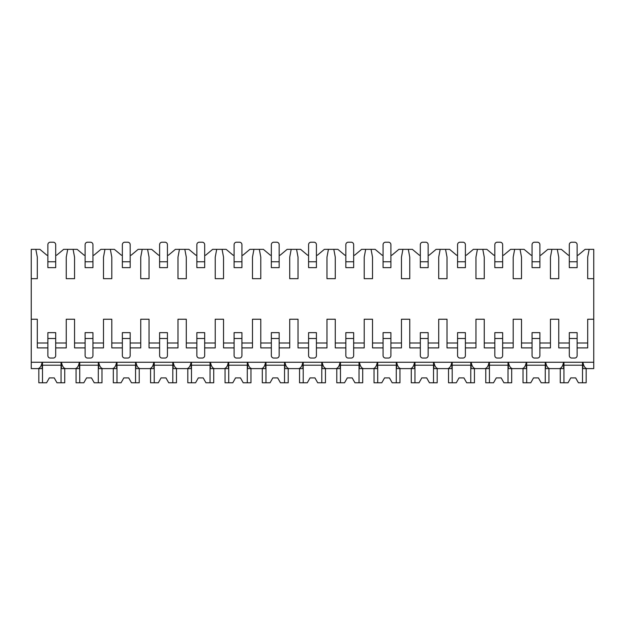 <?xml version="1.0" encoding="UTF-8"?>
<svg xmlns="http://www.w3.org/2000/svg" width="625" height="625" viewBox="0 0 625 625"><rect width="100%" height="100%" fill="white"/><g stroke="black" fill="none" stroke-linecap="round" stroke-linejoin="round"><path stroke-width="0.94" d="M31.25 278.672L37.312 278.672L37.312 257.172L35.844 249.352L31.25 249.352L31.25 368.609L37.93 368.609C39.906 368.328 41.305 366.211 42.133 362.258L42.133 368.609L36.625 368.609M577.133 347.891L587.688 347.891L587.688 319.242L593.75 319.242L593.75 368.609L587.07 368.609C585.094 368.328 583.695 366.211 582.867 362.258L582.867 368.609L588.375 368.609M539.883 347.891L550.445 347.891L550.445 319.242L558.75 319.242L558.75 347.891L569.312 347.891M502.641 347.891L513.195 347.891L513.195 319.242L521.508 319.242L521.508 347.891L532.062 347.891M465.391 347.891L475.953 347.891L475.953 319.242L484.258 319.242L484.258 347.891L494.82 347.891M428.148 347.891L438.703 347.891L438.703 319.242L447.016 319.242L447.016 347.891L457.57 347.891M390.898 347.891L401.461 347.891L401.461 319.242L409.766 319.242L409.766 347.891L420.328 347.891M353.656 347.891L364.211 347.891L364.211 319.242L372.523 319.242L372.523 347.891L383.078 347.891M316.414 347.891L326.969 347.891L326.969 319.242L335.281 319.242L335.281 347.891L345.836 347.891M279.164 347.891L289.719 347.891L289.719 319.242L298.031 319.242L298.031 347.891L308.586 347.891M241.922 347.891L252.477 347.891L252.477 319.242L260.789 319.242L260.789 347.891L271.344 347.891M204.672 347.891L215.234 347.891L215.234 319.242L223.539 319.242L223.539 347.891L234.102 347.891M167.43 347.891L177.984 347.891L177.984 319.242L186.297 319.242L186.297 347.891L196.852 347.891M130.18 347.891L140.742 347.891L140.742 319.242L149.047 319.242L149.047 347.891L159.609 347.891M92.938 347.891L103.492 347.891L103.492 319.242L111.805 319.242L111.805 347.891L122.359 347.891M55.688 347.891L66.25 347.891L66.25 319.242L74.555 319.242L74.555 347.891L85.117 347.891M31.25 319.242L37.312 319.242L37.312 347.891L47.867 347.891M577.133 255.211L578.109 255.211L585.102 249.352L589.156 249.352L587.688 257.172L587.688 278.672L593.75 278.672L593.75 319.242M31.25 362.258L593.75 362.258M66.25 343L55.688 343M47.867 343L37.312 343M35.844 249.352L39.898 249.352L46.891 255.211L47.867 255.211M55.688 255.211L56.664 255.211L63.656 249.352L67.711 249.352L66.25 257.172L66.25 278.672L74.555 278.672L74.555 257.172L73.094 249.352L77.148 249.352L84.141 255.211L85.117 255.211M92.938 255.211L93.914 255.211L100.906 249.352L104.961 249.352L103.492 257.172L103.492 278.672L111.805 278.672L111.805 257.172L110.336 249.352L114.391 249.352L121.383 255.211L122.359 255.211M130.18 255.211L131.156 255.211L138.148 249.352L142.203 249.352L140.742 257.172L140.742 278.672L149.047 278.672L149.047 257.172L147.586 249.352L151.641 249.352L158.625 255.211L159.609 255.211M167.43 255.211L168.406 255.211L175.391 249.352L179.453 249.352L177.984 257.172L177.984 278.672L186.297 278.672L186.297 257.172L184.828 249.352L188.883 249.352L195.875 255.211L196.852 255.211M204.672 255.211L205.648 255.211L212.641 249.352L216.695 249.352L215.234 257.172L215.234 278.672L223.539 278.672L223.539 257.172L222.07 249.352L226.133 249.352L233.117 255.211L234.102 255.211M241.922 255.211L242.898 255.211L249.883 249.352L253.945 249.352L252.477 257.172L252.477 278.672L260.789 278.672L260.789 257.172L259.32 249.352L263.375 249.352L270.367 255.211L271.344 255.211M279.164 255.211L280.141 255.211L287.133 249.352L291.188 249.352L289.719 257.172L289.719 278.672L298.031 278.672L298.031 257.172L296.562 249.352L300.625 249.352L307.609 255.211L308.586 255.211M316.414 255.211L317.391 255.211L324.375 249.352L328.438 249.352L326.969 257.172L326.969 278.672L335.281 278.672L335.281 257.172L333.812 249.352L337.867 249.352L344.859 255.211L345.836 255.211M353.656 255.211L354.633 255.211L361.625 249.352L365.68 249.352L364.211 257.172L364.211 278.672L372.523 278.672L372.523 257.172L371.055 249.352L375.117 249.352L382.102 255.211L383.078 255.211M390.898 255.211L391.883 255.211L398.867 249.352L402.93 249.352L401.461 257.172L401.461 278.672L409.766 278.672L409.766 257.172L408.305 249.352L412.359 249.352L419.352 255.211L420.328 255.211M428.148 255.211L429.125 255.211L436.117 249.352L440.172 249.352L438.703 257.172L438.703 278.672L447.016 278.672L447.016 257.172L445.547 249.352L449.609 249.352L456.594 255.211L457.57 255.211M465.391 255.211L466.375 255.211L473.359 249.352L477.414 249.352L475.953 257.172L475.953 278.672L484.258 278.672L484.258 257.172L482.797 249.352L486.852 249.352L493.844 255.211L494.82 255.211M502.641 255.211L503.617 255.211L510.609 249.352L514.664 249.352L513.195 257.172L513.195 278.672L521.508 278.672L521.508 257.172L520.039 249.352L524.094 249.352L531.086 255.211L532.062 255.211M539.883 255.211L540.859 255.211L547.852 249.352L551.906 249.352L550.445 257.172L550.445 278.672L558.75 278.672L558.75 257.172L557.289 249.352L561.344 249.352L568.336 255.211L569.312 255.211M587.688 343L577.133 343M569.312 343L558.75 343M550.445 343L539.883 343M532.062 343L521.508 343M513.195 343L502.641 343M494.82 343L484.258 343M475.953 343L465.391 343M457.57 343L447.016 343M438.703 343L428.148 343M420.328 343L409.766 343M401.461 343L390.898 343M383.078 343L372.523 343M364.211 343L353.656 343M345.836 343L335.281 343M326.969 343L316.414 343M308.586 343L298.031 343M289.719 343L279.164 343M271.344 343L260.789 343M252.477 343L241.922 343M234.102 343L223.539 343M215.234 343L204.672 343M196.852 343L186.297 343M177.984 343L167.43 343M159.609 343L149.047 343M140.742 343L130.18 343M122.359 343L111.805 343M103.492 343L92.938 343M85.117 343L74.555 343M558.07 368.609L563.57 368.609L563.57 362.258C562.75 366.211 561.344 368.328 559.375 368.609L549.82 368.609C547.852 368.328 546.445 366.211 545.625 362.258L545.625 368.609L551.125 368.609M520.82 368.609L526.328 368.609L526.328 362.258C525.5 366.211 524.102 368.328 522.133 368.609L512.578 368.609C510.602 368.328 509.203 366.211 508.375 362.258L508.375 368.609L513.883 368.609M483.578 368.609L489.078 368.609L489.078 362.258C488.258 366.211 486.852 368.328 484.883 368.609L475.328 368.609C473.359 368.328 471.961 366.211 471.133 362.258L471.133 368.609L476.633 368.609M446.328 368.609L451.836 368.609L451.836 362.258C451.008 366.211 449.609 368.328 447.641 368.609L438.086 368.609C436.109 368.328 434.711 366.211 433.883 362.258L433.883 368.609L439.391 368.609M409.086 368.609L414.586 368.609L414.586 362.258C413.766 366.211 412.367 368.328 410.391 368.609L400.836 368.609C398.867 368.328 397.469 366.211 396.641 362.258L396.641 368.609L402.141 368.609M371.836 368.609L377.344 368.609L377.344 362.258C376.516 366.211 375.117 368.328 373.148 368.609L363.594 368.609C361.617 368.328 360.219 366.211 359.391 362.258L359.391 368.609L364.898 368.609M334.594 368.609L340.094 368.609L340.094 362.258C339.273 366.211 337.875 368.328 335.898 368.609L326.344 368.609C324.375 368.328 322.977 366.211 322.148 362.258L322.148 368.609L327.656 368.609M297.344 368.609L302.852 368.609L302.852 362.258C302.023 366.211 300.625 368.328 298.656 368.609L289.102 368.609C287.125 368.328 285.727 366.211 284.906 362.258L284.906 368.609L290.406 368.609M260.102 368.609L265.609 368.609L265.609 362.258C264.781 366.211 263.383 368.328 261.406 368.609L251.852 368.609C249.883 368.328 248.484 366.211 247.656 362.258L247.656 368.609L253.164 368.609M222.859 368.609L228.359 368.609L228.359 362.258C227.531 366.211 226.133 368.328 224.164 368.609L214.609 368.609C212.633 368.328 211.234 366.211 210.414 362.258L210.414 368.609L215.914 368.609M185.609 368.609L191.117 368.609L191.117 362.258C190.289 366.211 188.891 368.328 186.914 368.609L177.359 368.609C175.391 368.328 173.992 366.211 173.164 362.258L173.164 368.609L178.672 368.609M148.367 368.609L153.867 368.609L153.867 362.258C153.039 366.211 151.641 368.328 149.672 368.609L140.117 368.609C138.141 368.328 136.742 366.211 135.922 362.258L135.922 368.609L141.422 368.609M111.117 368.609L116.625 368.609L116.625 362.258C115.797 366.211 114.398 368.328 112.422 368.609L102.867 368.609C100.898 368.328 99.5 366.211 98.672 362.258L98.672 368.609L104.18 368.609M73.875 368.609L79.375 368.609L79.375 362.258C78.547 366.211 77.148 368.328 75.18 368.609L65.625 368.609C63.648 368.328 62.25 366.211 61.43 362.258L61.43 368.609L66.93 368.609M589.156 249.352L593.75 249.352L593.75 278.672M551.906 249.352L557.289 249.352M514.664 249.352L520.039 249.352M477.414 249.352L482.797 249.352M440.172 249.352L445.547 249.352M402.93 249.352L408.305 249.352M365.68 249.352L371.055 249.352M328.438 249.352L333.812 249.352M291.188 249.352L296.562 249.352M253.945 249.352L259.32 249.352M216.695 249.352L222.07 249.352M179.453 249.352L184.828 249.352M142.203 249.352L147.586 249.352M104.961 249.352L110.336 249.352M67.711 249.352L73.094 249.352M545.266 362.258L545.266 382.789L548.93 382.789L548.93 368.609M526.688 362.258L526.688 382.789L523.023 382.789L523.023 368.609M526.688 382.789L530.766 382.789L533.531 377.898L538.422 377.898L541.188 382.789L545.266 382.789M545.266 365.195L526.688 365.195M533.531 377.898L538.422 377.898M508.016 362.258L508.016 382.789L511.68 382.789L511.68 368.609M489.445 362.258L489.445 382.789L485.773 382.789L485.773 368.609M489.445 382.789L493.523 382.789L496.289 377.898L501.172 377.898L503.938 382.789L508.016 382.789M508.016 365.195L489.445 365.195M496.289 377.898L501.172 377.898M470.773 362.258L470.773 382.789L474.438 382.789L474.438 368.609M452.195 362.258L452.195 382.789L448.531 382.789L448.531 368.609M452.195 382.789L456.273 382.789L459.039 377.898L463.93 377.898L466.695 382.789L470.773 382.789M470.773 365.195L452.195 365.195M459.039 377.898L463.93 377.898M433.523 362.258L433.523 382.789L437.188 382.789L437.188 368.609M414.953 362.258L414.953 382.789L411.281 382.789L411.281 368.609M414.953 382.789L419.031 382.789L421.797 377.898L426.68 377.898L429.445 382.789L433.523 382.789M433.523 365.195L414.953 365.195M421.797 377.898L426.68 377.898M396.281 362.258L396.281 382.789L399.945 382.789L399.945 368.609M377.703 362.258L377.703 382.789L374.039 382.789L374.039 368.609M377.703 382.789L381.781 382.789L384.547 377.898L389.438 377.898L392.203 382.789L396.281 382.789M396.281 365.195L377.703 365.195M384.547 377.898L389.438 377.898M359.031 362.258L359.031 382.789L362.695 382.789L362.695 368.609M340.461 362.258L340.461 382.789L336.789 382.789L336.789 368.609M340.461 382.789L344.539 382.789L347.305 377.898L352.188 377.898L354.953 382.789L359.031 382.789M359.031 365.195L340.461 365.195M347.305 377.898L352.188 377.898M321.789 362.258L321.789 382.789L325.453 382.789L325.453 368.609M303.211 362.258L303.211 382.789L299.547 382.789L299.547 368.609M303.211 382.789L307.289 382.789L310.055 377.898L314.945 377.898L317.711 382.789L321.789 382.789M321.789 365.195L303.211 365.195M310.055 377.898L314.945 377.898M284.539 362.258L284.539 382.789L288.211 382.789L288.211 368.609M265.969 362.258L265.969 382.789L262.305 382.789L262.305 368.609M265.969 382.789L270.047 382.789L272.812 377.898L277.695 377.898L280.461 382.789L284.539 382.789M284.539 365.195L265.969 365.195M272.812 377.898L277.695 377.898M247.297 362.258L247.297 382.789L250.961 382.789L250.961 368.609M228.719 362.258L228.719 382.789L225.055 382.789L225.055 368.609M228.719 382.789L232.797 382.789L235.562 377.898L240.453 377.898L243.219 382.789L247.297 382.789M247.297 365.195L228.719 365.195M235.562 377.898L240.453 377.898M210.047 362.258L210.047 382.789L213.719 382.789L213.719 368.609M191.477 362.258L191.477 382.789L187.812 382.789L187.812 368.609M191.477 382.789L195.555 382.789L198.32 377.898L203.203 377.898L205.969 382.789L210.047 382.789M210.047 365.195L191.477 365.195M198.32 377.898L203.203 377.898M172.805 362.258L172.805 382.789L176.469 382.789L176.469 368.609M154.227 362.258L154.227 382.789L150.562 382.789L150.562 368.609M154.227 382.789L158.305 382.789L161.07 377.898L165.961 377.898L168.727 382.789L172.805 382.789M172.805 365.195L154.227 365.195M161.07 377.898L165.961 377.898M135.555 362.258L135.555 382.789L139.227 382.789L139.227 368.609M116.984 362.258L116.984 382.789L113.32 382.789L113.32 368.609M116.984 382.789L121.062 382.789L123.828 377.898L128.711 377.898L131.477 382.789L135.555 382.789M135.555 365.195L116.984 365.195M123.828 377.898L128.711 377.898M98.312 362.258L98.312 382.789L101.977 382.789L101.977 368.609M79.734 362.258L79.734 382.789L76.07 382.789L76.07 368.609M79.734 382.789L83.812 382.789L86.578 377.898L91.469 377.898L94.234 382.789L98.312 382.789M98.312 365.195L79.734 365.195M86.578 377.898L91.469 377.898M61.062 362.258L61.062 382.789L64.734 382.789L64.734 368.609M42.492 362.258L42.492 382.789L38.828 382.789L38.828 368.609M42.492 382.789L46.57 382.789L49.336 377.898L54.227 377.898L56.992 382.789L61.062 382.789M61.062 365.195L42.492 365.195M49.336 377.898L54.227 377.898M582.508 362.258L582.508 382.789L586.172 382.789L586.172 368.609M563.938 362.258L563.938 382.789L560.266 382.789L560.266 368.609M563.938 382.789L568.008 382.789L570.773 377.898L575.664 377.898L578.43 382.789L582.508 382.789M582.508 365.195L563.938 365.195M570.773 377.898L575.664 377.898M577.133 355.609L577.133 338.5L569.312 338.5L569.312 355.609A2.445 2.445 0 0 0 571.758 358.055L574.688 358.055A2.445 2.445 0 0 0 577.133 355.609M569.312 338.5L569.312 332.641L577.133 332.641L577.133 338.5M577.133 261.766L577.133 244.656A2.445 2.445 0 0 0 574.688 242.211L571.758 242.211A2.445 2.445 0 0 0 569.312 244.656L569.312 261.766L577.133 261.766L577.133 267.633L569.312 267.633L569.312 261.766M539.883 355.609L539.883 338.5L532.062 338.5L532.062 355.609A2.445 2.445 0 0 0 534.508 358.055L537.438 358.055A2.445 2.445 0 0 0 539.883 355.609M532.062 338.5L532.062 332.641L539.883 332.641L539.883 338.5M539.883 261.766L539.883 244.656A2.445 2.445 0 0 0 537.438 242.211L534.508 242.211A2.445 2.445 0 0 0 532.062 244.656L532.062 261.766L539.883 261.766L539.883 267.633L532.062 267.633L532.062 261.766M502.641 355.609L502.641 338.5L494.82 338.5L494.82 355.609A2.445 2.445 0 0 0 497.266 358.055L500.195 358.055A2.445 2.445 0 0 0 502.641 355.609M494.82 338.5L494.82 332.641L502.641 332.641L502.641 338.5M502.641 261.766L502.641 244.656A2.445 2.445 0 0 0 500.195 242.211L497.266 242.211A2.445 2.445 0 0 0 494.82 244.656L494.82 261.766L502.641 261.766L502.641 267.633L494.82 267.633L494.82 261.766M465.391 355.609L465.391 338.5L457.57 338.5L457.57 355.609A2.445 2.445 0 0 0 460.016 358.055L462.953 358.055A2.445 2.445 0 0 0 465.391 355.609M457.57 338.5L457.57 332.641L465.391 332.641L465.391 338.5M465.391 261.766L465.391 244.656A2.445 2.445 0 0 0 462.953 242.211L460.016 242.211A2.445 2.445 0 0 0 457.57 244.656L457.57 261.766L465.391 261.766L465.391 267.633L457.57 267.633L457.57 261.766M428.148 355.609L428.148 338.5L420.328 338.5L420.328 355.609A2.445 2.445 0 0 0 422.773 358.055L425.703 358.055A2.445 2.445 0 0 0 428.148 355.609M420.328 338.5L420.328 332.641L428.148 332.641L428.148 338.5M428.148 261.766L428.148 244.656A2.445 2.445 0 0 0 425.703 242.211L422.773 242.211A2.445 2.445 0 0 0 420.328 244.656L420.328 261.766L428.148 261.766L428.148 267.633L420.328 267.633L420.328 261.766M390.898 355.609L390.898 338.5L383.078 338.5L383.078 355.609A2.445 2.445 0 0 0 385.523 358.055L388.461 358.055A2.445 2.445 0 0 0 390.898 355.609M383.078 338.5L383.078 332.641L390.898 332.641L390.898 338.5M390.898 261.766L390.898 244.656A2.445 2.445 0 0 0 388.461 242.211L385.523 242.211A2.445 2.445 0 0 0 383.078 244.656L383.078 261.766L390.898 261.766L390.898 267.633L383.078 267.633L383.078 261.766M353.656 355.609L353.656 338.5L345.836 338.5L345.836 355.609A2.445 2.445 0 0 0 348.281 358.055L351.211 358.055A2.445 2.445 0 0 0 353.656 355.609M345.836 338.5L345.836 332.641L353.656 332.641L353.656 338.5M353.656 261.766L353.656 244.656A2.445 2.445 0 0 0 351.211 242.211L348.281 242.211A2.445 2.445 0 0 0 345.836 244.656L345.836 261.766L353.656 261.766L353.656 267.633L345.836 267.633L345.836 261.766M316.414 355.609L316.414 338.5L308.586 338.5L308.586 355.609A2.445 2.445 0 0 0 311.031 358.055L313.969 358.055A2.445 2.445 0 0 0 316.414 355.609M308.586 338.5L308.586 332.641L316.414 332.641L316.414 338.5M316.414 261.766L316.414 244.656A2.445 2.445 0 0 0 313.969 242.211L311.031 242.211A2.445 2.445 0 0 0 308.586 244.656L308.586 261.766L316.414 261.766L316.414 267.633L308.586 267.633L308.586 261.766M279.164 355.609L279.164 338.5L271.344 338.5L271.344 355.609A2.445 2.445 0 0 0 273.789 358.055L276.719 358.055A2.445 2.445 0 0 0 279.164 355.609M271.344 338.5L271.344 332.641L279.164 332.641L279.164 338.5M279.164 261.766L279.164 244.656A2.445 2.445 0 0 0 276.719 242.211L273.789 242.211A2.445 2.445 0 0 0 271.344 244.656L271.344 261.766L279.164 261.766L279.164 267.633L271.344 267.633L271.344 261.766M241.922 355.609L241.922 338.5L234.102 338.5L234.102 355.609A2.445 2.445 0 0 0 236.539 358.055L239.477 358.055A2.445 2.445 0 0 0 241.922 355.609M234.102 338.5L234.102 332.641L241.922 332.641L241.922 338.5M241.922 261.766L241.922 244.656A2.445 2.445 0 0 0 239.477 242.211L236.539 242.211A2.445 2.445 0 0 0 234.102 244.656L234.102 261.766L241.922 261.766L241.922 267.633L234.102 267.633L234.102 261.766M204.672 355.609L204.672 338.5L196.852 338.5L196.852 355.609A2.445 2.445 0 0 0 199.297 358.055L202.227 358.055A2.445 2.445 0 0 0 204.672 355.609M196.852 338.5L196.852 332.641L204.672 332.641L204.672 338.5M204.672 261.766L204.672 244.656A2.445 2.445 0 0 0 202.227 242.211L199.297 242.211A2.445 2.445 0 0 0 196.852 244.656L196.852 261.766L204.672 261.766L204.672 267.633L196.852 267.633L196.852 261.766M167.43 355.609L167.43 338.5L159.609 338.5L159.609 355.609A2.445 2.445 0 0 0 162.047 358.055L164.984 358.055A2.445 2.445 0 0 0 167.43 355.609M159.609 338.5L159.609 332.641L167.43 332.641L167.43 338.5M167.43 261.766L167.43 244.656A2.445 2.445 0 0 0 164.984 242.211L162.047 242.211A2.445 2.445 0 0 0 159.609 244.656L159.609 261.766L167.43 261.766L167.43 267.633L159.609 267.633L159.609 261.766M130.18 355.609L130.18 338.5L122.359 338.5L122.359 355.609A2.445 2.445 0 0 0 124.805 358.055L127.734 358.055A2.445 2.445 0 0 0 130.18 355.609M122.359 338.5L122.359 332.641L130.18 332.641L130.18 338.5M130.18 261.766L130.18 244.656A2.445 2.445 0 0 0 127.734 242.211L124.805 242.211A2.445 2.445 0 0 0 122.359 244.656L122.359 261.766L130.18 261.766L130.18 267.633L122.359 267.633L122.359 261.766M92.938 355.609L92.938 338.5L85.117 338.5L85.117 355.609A2.445 2.445 0 0 0 87.562 358.055L90.492 358.055A2.445 2.445 0 0 0 92.938 355.609M85.117 338.5L85.117 332.641L92.938 332.641L92.938 338.5M92.938 261.766L92.938 244.656A2.445 2.445 0 0 0 90.492 242.211L87.562 242.211A2.445 2.445 0 0 0 85.117 244.656L85.117 261.766L92.938 261.766L92.938 267.633L85.117 267.633L85.117 261.766M55.688 355.609L55.688 338.5L47.867 338.5L47.867 355.609A2.445 2.445 0 0 0 50.313 358.055L53.242 358.055A2.445 2.445 0 0 0 55.688 355.609M47.867 338.5L47.867 332.641L55.688 332.641L55.688 338.5M55.688 261.766L55.688 244.656A2.445 2.445 0 0 0 53.242 242.211L50.313 242.211A2.445 2.445 0 0 0 47.867 244.656L47.867 261.766L55.688 261.766L55.688 267.633L47.867 267.633L47.867 261.766"/></g></svg>
